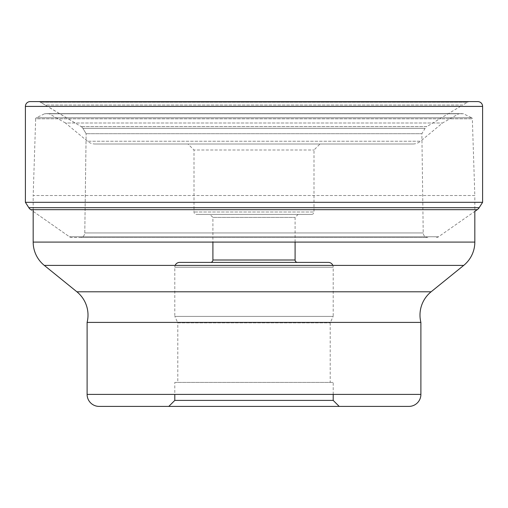 <?xml version="1.0" encoding="UTF-8"?>
<svg xmlns="http://www.w3.org/2000/svg" width="508" height="508" viewBox="0 0 508 508"><rect width="100%" height="100%" fill="white"/><g stroke="black" fill="none" stroke-linecap="round" stroke-linejoin="round"><path stroke-width="0.38" stroke-dasharray="2.54 1.91" d="M469.906 101.6A4.775 4.775 0 0 0 467.506 102.248L40.494 102.248L467.506 102.248L462.718 105.029L45.282 105.029L81.153 126.587L40.494 102.248A4.775 4.775 0 0 0 38.094 101.6L469.906 101.6L38.094 101.6A4.775 4.775 0 0 1 40.494 102.248L45.282 105.029L462.718 105.029L426.847 126.587L81.153 126.587L426.847 126.587A5.099 5.099 0 0 0 425.107 128.333L421.869 133.718L86.131 133.718L82.893 128.333A5.099 5.099 0 0 0 81.153 126.587A5.099 5.099 0 0 1 82.893 128.333L86.131 133.718L421.869 133.718L423.215 232.943A4.623 4.623 0 0 0 427.838 237.503L80.162 237.503L427.838 237.503M84.785 232.943L86.131 133.718L84.785 232.943A4.623 4.623 0 0 1 80.162 237.503A4.623 4.623 0 0 0 84.785 232.943L423.215 232.943L84.785 232.943M71.793 237.503A4.064 4.064 0 0 1 69.463 236.766L438.537 236.766L69.463 236.766L30.74 209.671L69.463 236.766A4.064 4.064 0 0 0 71.793 237.503L80.162 237.503M33.179 209.671L33.179 195.523L474.821 195.523L474.821 211.379L438.537 236.766A4.064 4.064 0 0 1 436.207 237.503M25.4 202.324L482.6 202.324M477.799 101.6L30.201 101.6M474.821 195.523L33.179 195.523L35.668 118.808L472.332 118.808L35.668 118.808A1.2 1.2 0 0 1 36.341 117.767L471.659 117.767A1.2 1.2 0 0 1 472.332 118.808L474.821 195.523M462.902 113.646A1.2 1.2 0 0 1 463.429 113.767L44.571 113.767L463.429 113.767L471.659 117.767L36.341 117.767L44.571 113.767A1.2 1.2 0 0 1 45.098 113.646L462.902 113.646L45.098 113.646M48.705 113.646L459.296 113.646L48.705 113.646A1.2 1.2 0 0 1 49.295 113.805L458.705 113.805A1.2 1.2 0 0 1 459.296 113.646M65.462 122.999L49.295 113.805L458.705 113.805L442.538 122.999L420.516 141.243L87.484 141.243L420.516 141.243A12.002 12.002 0 0 1 412.858 143.999L95.142 143.999A12.002 12.002 0 0 1 87.484 141.243L65.462 122.999L442.538 122.999L65.462 122.999M95.142 143.999L412.858 143.999M187.998 143.999L320.002 143.999L187.998 143.999L193.999 150L314.001 150L193.999 150L193.999 212.001A2.4 2.4 0 0 0 196.399 214.401L311.601 214.401L196.399 214.401M311.601 214.401L311.601 214.401A2.4 2.4 0 0 0 314.001 212.001L193.999 212.001L314.001 212.001L314.001 150L320.002 143.999M209.899 214.401L298.101 214.401L209.899 214.401L212.903 217.399L295.097 217.399L212.903 217.399L212.903 242.094M295.097 242.094L295.097 217.399L298.101 214.401M175.146 265.405A4.801 4.801 0 0 0 174.803 267.202L333.197 267.202L174.803 267.202L174.803 316.401L333.197 316.401L330.2 322.834L330.2 382.397L177.8 382.397L177.8 322.834L330.2 322.834L177.8 322.834L174.803 316.401L333.197 316.401L333.197 267.202A4.801 4.801 0 0 0 332.854 265.405M177.8 382.397L330.2 382.397M174.803 382.397L333.197 382.397L174.803 382.397L174.803 394.399M333.197 394.399L333.197 382.397M168.802 406.4L339.198 406.4M420.891 394.399L87.109 394.399M420.891 322.402L87.109 322.402M474.821 242.094L33.179 242.094M463.696 265.405L44.304 265.405M425.107 128.333L82.893 128.333L425.107 128.333M477.26 209.671L30.74 209.671M28.829 207.683L479.171 207.683M482.6 106.401L25.4 106.401M76.892 291.795L431.108 291.795"/><path stroke-width="0.76" d="M333.197 394.399L333.197 400.399L174.803 400.399L333.197 400.399L339.198 406.4L408.889 406.4L99.111 406.4A12.002 12.002 0 0 1 87.109 394.399L87.109 322.402A29.997 29.997 0 0 0 76.892 291.795L44.304 265.405L463.696 265.405A29.997 29.997 0 0 0 474.821 242.094L474.821 211.379L477.26 209.671A7.093 7.093 0 0 0 479.171 207.683L482.6 202.324L25.4 202.324L28.829 207.683A7.093 7.093 0 0 0 30.74 209.671L477.26 209.671M479.171 207.683L28.829 207.683L25.4 202.324L25.4 106.401A4.801 4.801 0 0 1 30.201 101.6L477.799 101.6A4.801 4.801 0 0 1 482.6 106.401L482.6 202.324M44.304 265.405A29.997 29.997 0 0 1 33.179 242.094L33.179 209.671M295.097 242.094L295.097 260.001A2.4 2.4 0 0 0 297.498 262.401L210.502 262.401A2.4 2.4 0 0 0 212.903 260.001L295.097 260.001L212.903 260.001L212.903 242.094M179.597 262.401L328.403 262.401L179.597 262.401A4.801 4.801 0 0 0 175.146 265.405M210.502 262.401L297.498 262.401M332.854 265.405A4.801 4.801 0 0 0 328.403 262.401M99.111 406.4L339.198 406.4L168.802 406.4L174.803 400.399L174.803 394.399M408.889 406.4L408.889 406.4A12.002 12.002 0 0 0 420.891 394.399L420.891 322.402A29.997 29.997 0 0 1 431.108 291.795L76.892 291.795M87.109 322.402L420.891 322.402M463.696 265.405L431.108 291.795M33.179 242.094L474.821 242.094M87.109 394.399L420.891 394.399M38.094 101.6L30.201 101.6A4.801 4.801 0 0 0 25.4 106.401L25.4 202.324M28.829 207.683A7.093 7.093 0 0 0 30.74 209.671M25.4 106.401L482.6 106.401"/></g></svg>

